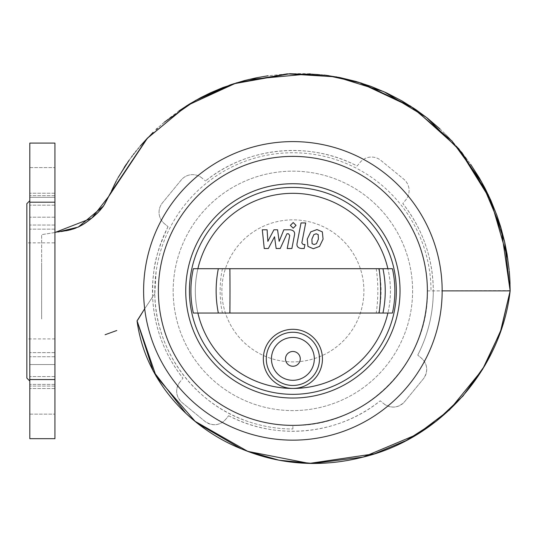 <?xml version="1.0" encoding="UTF-8"?>
<svg xmlns="http://www.w3.org/2000/svg" width="537" height="537" viewBox="0 0 537 537"><rect width="100%" height="100%" fill="white"/><g stroke="black" fill="none" stroke-linecap="round" stroke-linejoin="round"><path stroke-width="0.4" stroke-dasharray="2.69 2.01" d="M316.172 233.783L318.199 234.609L318.401 239.133L316.434 243.691L314.085 244.516L312.091 243.691L311.903 239.133L313.856 234.609L316.172 233.783M307.238 239.133L310.762 231.877L316.991 229.581L322.354 231.877L323.066 239.133L319.528 246.423L313.272 248.718L307.943 246.423L307.238 239.133M297.109 243.154L301.035 222.942L305.701 222.942L301.828 242.865L303.15 244.55L304.949 244.55L304.177 248.503L301.526 248.503C297.874 248.047 296.404 246.261 297.109 243.154M296.035 225.372L293.202 228.205L290.376 225.372L293.202 222.54L296.035 225.372M274.528 236.763L268.339 248.503L264.258 248.503L262.291 229.796L267.104 229.796L267.869 241.355L273.924 229.796L277.569 229.796L279.166 241.355L283.831 229.796L290.02 229.782C293.672 230.225 295.149 231.997 294.457 235.112L291.886 248.517L287.221 248.517L289.738 235.421L288.409 233.743L286.959 233.743L280.24 248.503L276.159 248.503L274.528 236.763M400.038 290.879A107.152 107.152 0 0 1 292.887 398.031A107.152 107.152 0 0 1 185.735 290.879A107.152 107.152 0 0 1 292.887 183.728A107.152 107.152 0 0 1 400.038 290.879M396.346 290.879A103.46 103.46 0 0 1 292.887 394.339A103.46 103.46 0 0 1 189.427 290.879A103.46 103.46 0 0 1 292.887 187.42A103.46 103.46 0 0 1 396.346 290.879M390.433 290.879A97.546 97.546 0 0 1 387.882 313.051A97.546 97.546 0 0 0 387.882 268.708A97.546 97.546 0 0 1 387.882 313.051L392.426 313.051A101.983 101.983 0 0 0 392.426 268.708L387.882 268.708A97.546 97.546 0 0 1 390.433 290.879M292.887 388.426A29.562 29.562 0 0 1 263.325 358.864A29.562 29.562 0 0 1 292.887 329.309A29.562 29.562 0 0 1 322.448 358.864A29.562 29.562 0 0 1 292.887 388.426A97.546 97.546 0 0 1 292.88 388.426M197.891 268.708L193.347 268.708A101.983 101.983 0 0 0 193.347 313.051L197.891 313.051A97.546 97.546 0 0 1 197.891 268.708A97.546 97.546 0 0 0 197.891 313.051A97.546 97.546 0 0 1 197.891 268.708L387.882 268.708M197.891 313.051L387.882 313.051M292.887 366.254A7.39 7.39 0 0 1 285.496 358.864A7.39 7.39 0 0 1 292.887 351.473A7.39 7.39 0 0 1 300.277 358.864A7.39 7.39 0 0 1 292.887 366.254M221.868 290.879A71.018 71.018 0 0 1 292.887 219.861A71.018 71.018 0 0 1 363.905 290.879A71.018 71.018 0 0 1 292.887 361.898A71.018 71.018 0 0 1 221.868 290.879A71.018 71.018 0 0 1 292.887 219.861A71.018 71.018 0 0 1 363.905 290.879A71.018 71.018 0 0 1 292.887 361.898A71.018 71.018 0 0 1 221.868 290.879M143.607 290.879A149.273 149.273 0 0 1 292.887 141.6A149.273 149.273 0 0 1 442.159 290.879A149.273 149.273 0 0 1 292.887 440.152A149.273 149.273 0 0 1 143.607 290.879M173.169 290.879A119.717 119.717 0 0 1 292.887 171.162A119.717 119.717 0 0 1 412.604 290.879A119.717 119.717 0 0 1 292.887 410.597A119.717 119.717 0 0 1 173.169 290.879A119.717 119.717 0 0 1 292.887 171.162A119.717 119.717 0 0 1 412.604 290.879A119.717 119.717 0 0 1 292.887 410.597A119.717 119.717 0 0 1 173.169 290.879M158.388 290.879A134.498 134.498 0 0 1 292.887 156.381A134.498 134.498 0 0 1 427.385 290.879A134.498 134.498 0 0 1 292.887 425.378A134.498 134.498 0 0 1 158.388 290.879A134.498 134.498 0 0 1 292.887 156.381A134.498 134.498 0 0 1 427.385 290.879C429.211 362.784 364.751 427.224 292.887 425.378A134.498 134.498 0 0 1 158.388 290.879A134.498 134.498 0 0 1 292.887 156.381A134.498 134.498 0 0 1 427.385 290.879A134.498 134.498 0 0 1 292.887 425.378A134.498 134.498 0 0 1 158.388 290.879M427.385 290.879L442.159 290.879M156.099 271.756L154.797 293.806C155.24 350.527 194.468 404.106 248.443 421.652C262.841 426.526 277.656 428.976 292.887 428.996A138.116 138.116 0 0 1 156.099 271.756A138.116 138.116 0 0 1 302.472 153.092A138.116 138.116 0 0 1 431.003 290.879M292.887 428.996L292.887 425.378M201.959 178.016A14.781 14.781 0 0 0 181.157 180.063L162.409 202.912A14.781 14.781 0 0 0 164.456 223.714L168.027 226.648L164.456 223.714A14.781 14.781 0 0 1 162.409 202.912L181.157 180.063A14.781 14.781 0 0 1 201.959 178.016L205.537 180.949L201.959 178.016M180.023 381.807A14.781 14.781 0 0 0 182.07 402.609L204.919 421.357A14.781 14.781 0 0 0 225.721 419.31L228.655 415.732L225.721 419.31C219.626 425.734 212.692 426.418 204.919 421.357L182.07 402.609C175.633 396.313 174.955 389.379 180.023 381.807L182.956 378.229L180.023 381.807M383.814 403.743A14.781 14.781 0 0 0 404.616 401.696L423.364 378.84A14.781 14.781 0 0 0 421.317 358.045L417.739 355.111L421.317 358.045C427.7 364.408 428.385 371.342 423.364 378.84L404.616 401.696C398.232 408.08 391.298 408.758 383.814 403.743L380.236 400.81L383.814 403.743M168.027 226.648C159.643 244.684 154.891 259.76 153.77 271.876L152.844 280.77L152.602 296.793C154.112 327.14 164.235 354.286 182.956 378.229A140.405 140.405 0 0 1 168.027 226.648M137.103 320.784L137.647 320.112M138.546 318.73L138.761 318.381M144.084 309.715L152.602 296.793M154.797 293.806L144.681 308.755M54.928 232.508L41.631 234.642L41.631 262.761L41.631 234.642L61.057 231.548M41.631 318.998L41.631 262.761L41.631 318.998M510.15 290.618L433.292 290.879C432.99 258.317 422.827 229.205 402.817 203.53L405.75 199.952A14.781 14.781 0 0 0 403.703 179.15L380.854 160.402A14.781 14.781 0 0 0 360.052 162.449L357.118 166.02C309.413 140.781 247.436 146.849 205.537 180.949A140.405 140.405 0 0 1 357.118 166.02L360.052 162.449A14.781 14.781 0 0 1 380.854 160.402L403.703 179.15A14.781 14.781 0 0 1 405.75 199.952L402.817 203.53A140.405 140.405 0 0 1 417.739 355.111C428.036 334.92 433.225 313.507 433.292 290.879M228.655 415.732C276.38 441.005 338.451 434.863 380.236 400.81A140.405 140.405 0 0 1 228.655 415.732M54.928 242.845L54.928 338.914L54.928 242.845L26.85 242.845L26.85 338.914L26.85 203.677M54.928 338.914L26.85 338.914M29.803 290.879L29.803 200.724L29.803 290.879M54.928 181.64L54.928 167.598L54.928 181.64M29.803 181.64L29.803 167.598L29.803 181.64M54.928 400.119L54.928 386.076L54.928 400.119M29.803 400.119L29.803 386.076L29.803 400.119M54.928 364.556L54.928 388.526L54.928 352.608L54.928 388.526L54.928 364.556L29.803 364.556L29.803 352.608L29.803 388.526L29.803 352.608L29.803 364.556L54.928 364.556M54.928 197.341L54.928 229.151L54.928 193.233L54.928 197.341L29.803 197.341L29.803 229.151L29.803 193.233L29.803 229.151L29.803 197.341L54.928 197.341M26.85 378.082L26.85 242.845M29.803 438.675L29.803 143.084M54.928 438.675L54.928 379.558L29.803 379.558M54.928 379.558L54.928 202.201L29.803 202.201M54.928 202.201L54.928 143.084M378.666 268.708A97.546 91.793 90 0 1 378.666 313.051M376.229 268.708A97.546 61.231 90 0 1 376.229 313.051M229.729 268.708A97.546 3.638 90 0 1 229.729 313.051M222.425 268.708A97.546 87.753 90 0 0 222.425 313.051M54.928 384.411L29.803 384.411L54.928 384.411M54.928 356.722L29.803 356.722L54.928 356.722M54.928 376.578L29.803 376.578L54.928 376.578M54.928 217.203L29.803 217.203L54.928 217.203M54.928 205.181L29.803 205.181L54.928 205.181M54.928 225.037L29.803 225.037L54.928 225.037M58.117 231.991L65.937 230.776M68.931 230.178L72.837 229.131M76.14 227.97L78.281 227.05M83.007 224.52L84.578 223.513M89.122 220.251L92.666 217.445M97.633 212.934L99.714 210.732M103.312 206.336L104.5 204.463M109.857 194.28L111.461 191.038M113.267 187.225L113.804 186.057M114.891 183.768L115.65 182.218M116.422 180.721L116.959 179.694M117.435 178.794L118.033 177.693M129.229 160.08L129.88 159.174M130.055 158.939L131.787 156.603M132.33 155.884L133.371 154.515M134.082 153.602L135.68 151.582M136.257 150.863L138.324 148.34M138.425 148.219L140.332 145.963M157.489 128.209L156.045 129.551M158.871 126.947L161.946 124.222M161.979 124.195L164.443 122.087M230.279 84.866L230.87 84.665M244.624 80.537L248.584 79.53M310.158 73.824L317.139 74.314L304.143 73.589L288.711 73.777L268.151 75.751M317.186 74.314L320.978 74.683L317.179 74.314M321.039 74.69L324.294 75.059L321.032 74.69M324.328 75.059L327.745 75.509M355.997 81.463L358.434 82.181M507.827 259.049L509.546 274.689M509.767 277.924L509.801 278.575M509.794 278.394L509.848 279.374M75.932 228.05L77.724 227.305M89.713 219.801L90.229 219.398M104.245 204.892L111.79 190.36M116.267 181.023L122.684 169.813M122.705 169.773L124.114 167.578M126.551 163.913L127.759 162.161M128.195 161.536L138.143 148.554M138.445 148.192L140.439 145.849M147.514 138.029L150.199 135.25M150.286 135.163L153.038 132.431M158.865 126.954L168.464 118.791L178.861 110.998M439.884 128.84L442.85 131.646M442.891 131.679L445.186 133.928M445.26 134.002L447.006 135.754M447.099 135.848L448.536 137.324M448.63 137.425L449.899 138.747M449.952 138.808L458.142 147.984L465.794 157.616M465.807 157.636L468.217 160.912M468.244 160.946L470.587 164.268M509.116 269.648L509.224 270.782M509.553 274.696L509.694 276.763M509.694 276.777L509.761 277.911M509.801 278.589L510.15 290.879M510.029 283.583L509.23 270.843M509.418 272.991L509.472 273.689M509.868 279.811L509.895 280.341M509.955 281.717L509.982 282.334M84.517 223.553L84.168 223.781M246.517 450.899L241.059 448.704M198.321 423.874L185.762 413.188M29.803 167.598L54.928 167.598L29.803 167.598M54.928 386.076L29.803 386.076L54.928 386.076M54.928 195.683L29.803 195.683L54.928 195.683M29.803 414.155L54.928 414.155L29.803 414.155M54.928 388.526L29.803 388.526L54.928 388.526M54.928 352.608L29.803 352.608L54.928 352.608M54.928 193.233L29.803 193.233L54.928 193.233M54.928 229.151L29.803 229.151L54.928 229.151"/><path stroke-width="0.81" d="M318.199 234.609L316.172 233.783L313.856 234.609L311.903 239.133L312.091 243.691L314.085 244.516L316.434 243.691L318.401 239.133L318.199 234.609M310.762 231.877L307.238 239.133L307.943 246.423L313.272 248.718L319.528 246.423L323.066 239.133L322.354 231.877L316.991 229.581L310.762 231.877M301.035 222.942L297.109 243.154C296.404 246.261 297.874 248.047 301.526 248.503L304.177 248.503L304.949 244.55L303.15 244.55L301.828 242.865L305.701 222.942L301.035 222.942M293.202 228.205L296.035 225.372L293.202 222.54L290.376 225.372L293.202 228.205M268.339 248.503L274.528 236.763L276.159 248.503L280.24 248.503L286.959 233.743L288.409 233.743L289.738 235.421L287.221 248.517L291.886 248.517L294.457 235.112C295.149 231.997 293.672 230.225 290.02 229.782L283.831 229.796L279.166 241.355L277.569 229.796L273.924 229.796L267.869 241.355L267.104 229.796L262.291 229.796L264.258 248.503L268.339 248.503M400.038 290.879A107.152 107.152 0 0 1 292.887 398.031A107.152 107.152 0 0 1 185.735 290.879A107.152 107.152 0 0 1 292.887 183.728A107.152 107.152 0 0 1 400.038 290.879M396.346 290.879A103.46 103.46 0 0 1 292.887 394.339A103.46 103.46 0 0 1 189.427 290.879A103.46 103.46 0 0 1 292.887 187.42A103.46 103.46 0 0 1 396.346 290.879M292.887 388.426A97.546 97.546 0 0 0 387.882 313.051A97.546 97.546 0 0 1 197.891 313.051A97.546 97.546 0 0 0 292.88 388.426M263.325 358.864A29.562 29.562 0 0 1 292.887 329.309A29.562 29.562 0 0 1 322.448 358.864A29.562 29.562 0 0 1 292.887 388.426A29.562 29.562 0 0 1 263.325 358.864M271.453 358.864A21.433 21.433 0 0 1 292.887 337.437A21.433 21.433 0 0 1 314.32 358.864A21.433 21.433 0 0 1 292.887 380.297A21.433 21.433 0 0 1 271.453 358.864M266.285 358.864A26.602 26.602 0 0 1 292.887 332.262A26.602 26.602 0 0 1 319.488 358.864A26.602 26.602 0 0 1 292.887 385.472A26.602 26.602 0 0 1 266.285 358.864M197.891 268.708A97.546 97.546 0 0 1 387.882 268.708A97.546 97.546 0 0 0 197.891 268.708M392.426 313.051A101.983 101.983 0 0 0 392.426 268.708L193.347 268.708A101.983 101.983 0 0 0 193.347 313.051L392.426 313.051M292.887 351.473A7.39 7.39 0 0 0 285.496 358.864A7.39 7.39 0 0 0 292.887 366.254A7.39 7.39 0 0 0 300.277 358.864A7.39 7.39 0 0 0 292.887 351.473M143.607 290.879A149.273 149.273 0 0 1 292.887 141.6A149.273 149.273 0 0 1 442.159 290.879A149.273 149.273 0 0 1 292.887 440.152A149.273 149.273 0 0 1 143.607 290.879M158.388 290.879A134.498 134.498 0 0 1 292.887 156.381A134.498 134.498 0 0 1 427.385 290.879A134.498 134.498 0 0 1 292.887 425.378A134.498 134.498 0 0 1 158.388 290.879M137.103 320.784L144.681 308.755M137.647 320.112L138.546 318.73M138.761 318.381L144.084 309.715M442.159 290.879L510.15 290.879L504.592 241.697L488.308 194.837L461.934 152.622L426.526 117.462L383.854 91.652L336.43 76.898L287.161 73.858L236.408 82.879L187.178 105.467L147.581 137.955L108.796 196.32L91.76 218.183L54.928 232.508M137.056 320.817L156.16 376.37L195.132 421.344L247.765 451.375L309.312 463.418L374.403 453.812L406.247 440.508L436.232 421.23L463.001 395.991L485.072 365.194L501.102 329.731L510.15 290.879L500.437 331.671L482.474 369.55L449.583 409.838L417.007 434.453L363.267 457.041L312.823 463.465L279.099 460.229L246.517 450.899M29.803 200.724L26.85 203.677L26.85 378.082L29.803 381.035M29.803 379.558L29.803 438.675L54.928 438.675L54.928 379.558L29.803 379.558L29.803 143.084L54.928 143.084L54.928 202.201L29.803 202.201M54.928 202.201L54.928 379.558M382.948 313.051A101.983 95.969 -90 0 0 382.948 268.708M379.082 313.051A101.983 64.01 -90 0 0 379.082 268.708M229.896 313.051A101.983 3.806 -90 0 0 229.896 268.708M218.337 313.051A101.983 91.74 -90 0 1 218.337 268.708M58.117 231.991L78.281 227.05L103.527 206.013L110.427 193.152L146.896 138.674L186.634 105.802L233.3 83.859L290 73.717L326.107 75.287L361.394 83.087L410.51 106.098L452.02 141.03L481.582 181.862L501.115 228.339L510.15 290.879C501.222 369.933 439.749 439.011 362.388 457.269C345.841 461.484 329.027 463.552 311.957 463.458C288.054 463.196 265.036 458.531 242.905 449.469C192.662 429.915 145.292 383.264 137.049 320.817L153.293 371.255L185.762 413.188M65.937 230.776L68.931 230.178M72.837 229.131L76.14 227.97M78.281 227.05L83.007 224.52M84.578 223.513L89.122 220.251M92.666 217.445L97.633 212.934M99.714 210.732L103.312 206.336M104.5 204.463L109.857 194.28M111.461 191.038L113.267 187.225M113.804 186.057L114.891 183.768M115.65 182.218L116.422 180.721M116.959 179.694L117.435 178.794M118.033 177.693L129.229 160.08M131.787 156.603L132.33 155.884M133.371 154.515L134.082 153.602M135.68 151.582L136.257 150.863M140.332 145.963L153.099 132.37M156.045 129.551L157.489 128.209M164.443 122.087L195.629 100.412L230.279 84.866M230.87 84.665L244.624 80.537M248.584 79.53L310.158 73.824M439.884 128.84L427.392 118.14L415.853 109.642L401.945 100.896L386.452 92.847L371.101 86.423L355.991 81.463L340.122 77.61L324.328 75.059M327.745 75.509L355.997 81.463M358.434 82.181L413.53 108.071L458.813 148.783L490.932 200.529L507.827 259.049M509.224 270.782L509.781 278.22M509.868 279.743L510.15 290.618M61.057 231.548L61.748 231.44M61.923 231.413L70.501 229.802L75.932 228.05M77.724 227.305L83.624 224.13L89.525 219.942M90.229 219.398L98.358 212.189L104.245 204.892M111.79 190.36L116.267 181.023M124.114 167.578L126.551 163.913M127.759 162.161L128.195 161.536M138.143 148.554L138.445 148.192M140.439 145.849L147.514 138.029M178.861 110.998L189.319 104.131L200.825 97.573L210.726 92.686L223.097 87.471L244.617 80.537L256.23 77.825L268.151 75.751M470.587 164.268L479.319 177.922L485.018 188.232L490.825 200.301L496.92 215.471L500.752 227.104L504.699 242.167L507.062 254.169L509.116 269.648M509.23 270.843L509.331 271.984M509.358 272.279L509.418 272.991M509.472 273.689L509.747 277.676M509.761 277.81L509.868 279.811M509.895 280.341L509.955 281.717M509.982 282.334L510.009 283.012M510.009 283.026L510.029 283.583M116.764 330.51L105.091 334.732L116.764 330.51M86.269 222.358L84.517 223.553M84.061 223.848L86.195 222.405M241.059 448.704L198.321 423.874"/></g></svg>

